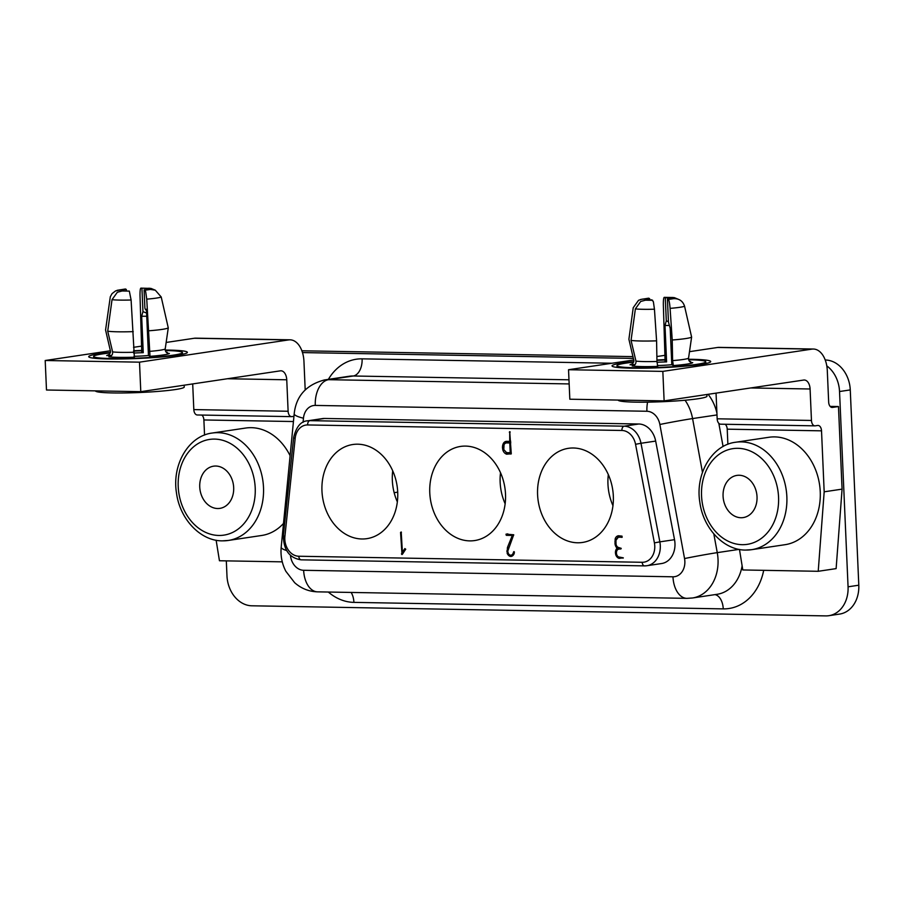<?xml version="1.0" encoding="UTF-8"?>
<svg xmlns="http://www.w3.org/2000/svg" width="904" height="904" viewBox="0 0 904 904"><rect width="100%" height="100%" fill="white"/><g stroke="black" fill="none" stroke-linecap="round" stroke-linejoin="round"><path stroke-width="1.36" d="M848.065 586.809L858.8 585.204L850.269 389.918L839.534 391.522L848.065 586.809A29.629 23.459 81.5 0 1 828.866 615.692A29.629 23.459 81.5 0 1 825.781 615.895L251.832 605.793A29.629 23.459 -98.5 0 1 226.972 575.871L226.316 560.864M397.342 501.867A47.596 37.685 81.5 0 1 392.336 480.419A47.596 37.685 81.5 0 1 392.709 470.814M321.96 490.928A47.596 37.685 81.5 0 1 352.809 444.519A47.596 37.685 81.5 0 1 397.715 492.262A47.596 37.685 81.5 0 1 366.854 538.66A47.596 37.685 81.5 0 1 321.96 490.928M612.968 505.664A47.596 37.685 81.5 0 1 607.963 484.216A47.596 37.685 81.5 0 1 608.324 474.611M537.586 494.725A47.596 37.685 81.5 0 1 568.435 448.316A47.596 37.685 81.5 0 1 613.33 496.059A47.596 37.685 81.5 0 1 582.481 542.457A47.596 37.685 81.5 0 1 537.586 494.725M505.155 503.765A47.596 37.685 81.5 0 1 500.149 482.318A47.596 37.685 81.5 0 1 500.522 472.713M324.525 418.462L309.857 420.654A20.634 16.34 81.5 0 0 307.71 420.801L322.378 418.608A20.634 16.34 81.5 0 1 324.525 418.462L638.789 423.999A20.634 16.34 81.5 0 1 655.671 441.084L674.531 539.677A20.634 16.34 81.5 0 1 661.592 563.542L646.925 565.723A20.634 16.34 81.5 0 1 644.767 565.87A3.955 2.396 91 0 1 644.529 565.881L646.925 565.723A20.634 16.34 81.5 0 0 659.852 541.858L654.406 542.886A16.679 13.21 81.5 0 1 642.213 562.288L298.817 556.242A16.679 13.21 81.5 0 1 284.907 536.377L295.179 438.293A16.679 13.21 81.5 0 1 307.642 424.948L621.907 430.473A16.679 13.21 81.5 0 1 635.546 444.293L654.406 542.886M830.143 406.393L838.471 406.54L832.505 407.421A5.921 3.582 -89 0 1 832.143 407.444A5.921 3.582 -89 0 1 828.663 402.054L827.296 370.595A23.696 14.351 91 0 0 813.397 349.034A23.696 14.351 91 0 0 811.95 349.125L662.835 371.386L664.124 400.879L803.69 380.053A9.876 5.978 -89 0 1 804.289 380.019A9.876 5.978 -89 0 1 810.086 388.991L811.464 420.462A5.921 3.582 91 0 0 814.933 425.852A5.921 3.582 91 0 0 815.295 425.829L817.679 425.468A5.921 3.582 -89 0 1 818.041 425.445A5.921 3.582 -89 0 1 821.521 430.835L727.223 429.174L727.878 444.282M825.409 360.007L825.409 360.007A29.629 23.459 -98.5 0 1 850.269 389.918M633.015 356.617L301.879 350.786M858.8 585.204A29.629 23.459 81.5 0 1 839.601 614.087L828.866 615.692M302.49 352.583L633.444 358.413M842.076 489.132L836.121 568.616L818.222 571.294L824.177 491.81L842.076 489.132L838.471 406.54M739.472 549.44L742.794 569.961L818.222 571.294M739.122 475.255A21.334 16.893 -98.5 0 0 736.907 475.402A21.334 16.893 -98.5 0 0 723.076 496.194A21.334 16.893 -98.5 0 0 740.975 517.732A21.334 16.893 -98.5 0 0 743.201 517.585A21.334 16.893 -98.5 0 0 756.93 495.392A21.334 16.893 -98.5 0 0 739.122 475.255M671.796 364.719L670.203 328.333L668.44 322.005L667.434 298.987L673.785 298.648C679.254 298.546 682.848 301.066 684.565 306.207L691.616 337.102L688.543 358.233A27.719 2.226 177.5 0 1 672.599 360.617L673.344 365.566L671.796 364.719A20.735 1.661 177.5 0 1 657.355 365.544M673.344 365.566A31.595 2.531 177.5 0 0 692.735 362.673C689.944 362.504 688.543 361.024 688.543 358.233M664.124 400.879L569.825 399.218L568.537 369.725L662.835 371.386M745.992 550.039A54.308 43.008 -98.5 0 0 751.642 549.677L785.045 544.694A54.308 43.008 -98.5 0 0 820.244 491.731A54.308 43.008 -98.5 0 0 769.01 437.265L735.619 442.248C712.137 444.994 695.074 473.639 699.832 502.228C703.199 528.501 723.957 550.242 745.63 550.073L751.642 549.677A54.308 43.008 -98.5 0 0 786.853 496.725A54.308 43.008 -98.5 0 0 741.269 441.875A54.308 43.008 -98.5 0 0 735.619 442.248M839.534 391.522A29.629 23.459 -98.5 0 0 826.787 365.871M429.773 492.827A47.596 37.685 81.5 0 1 460.622 446.418A47.596 37.685 81.5 0 1 505.517 494.16A47.596 37.685 81.5 0 1 474.668 540.558A47.596 37.685 81.5 0 1 429.773 492.827M216.135 540.23L219.446 560.751L282.274 561.847M204.541 435.073L203.886 419.964A5.921 3.582 -89 0 0 201.784 415.06M192.699 383.917L193.818 409.591A5.921 3.582 91 0 0 197.298 414.981L291.596 416.642A5.921 3.582 91 0 0 291.958 416.608L293.947 416.315M305.19 389.782L303.947 361.374A23.696 14.351 91 0 0 290.048 339.814A23.696 14.351 91 0 0 288.602 339.915L139.498 362.165L140.787 391.669L46.488 390.008L45.2 360.504L110.48 350.763M133.532 347.328L141.951 346.062M166.155 342.458L194.315 338.254L288.602 339.915M290.048 339.814L195.761 338.164A23.696 14.351 91 0 0 194.315 338.254M140.787 391.669L280.353 370.843A9.876 5.978 -89 0 1 280.952 370.798A9.876 5.978 -89 0 1 286.749 379.782L288.116 411.252A5.921 3.582 91 0 0 291.596 416.642M45.2 360.504L139.498 362.165M184.167 385.194L184.246 387.002A44.432 3.559 177.5 0 1 175.218 389.567A44.432 3.559 177.5 0 1 125.769 392.935A44.432 3.559 177.5 0 1 95.462 390.878L95.462 390.878M146.742 316.242A20.735 1.661 -2.5 0 0 141.668 316.298L143.25 352.684A20.735 1.661 -2.5 0 0 133.645 353.08M119.961 289.811L126.311 289.461L125.441 288.986L115.633 290.873L112.073 293.608L110.311 296.738L105.565 330.017L110.57 351.588L109.418 354.357L106.683 355.588L111.757 355.306M117.079 290.32L125.441 288.986M126.368 290.738L126.311 289.461M166.347 352.334L167.251 352.289A31.595 2.531 -2.5 0 0 166.155 352.142M146.459 309.891L146.437 309.247C145.985 310.434 145.465 310.015 144.889 307.981L144.086 289.777L145.668 291.63L146.742 299.145L150.007 356.346L148.459 355.509A20.735 1.661 -2.5 0 1 134.018 356.323M141.792 351.837A31.595 2.531 -2.5 0 0 141.702 351.837L143.25 352.684M165.274 350.515A44.432 3.559 177.5 0 1 182.427 352.583A44.432 3.559 177.5 0 1 157.838 356.854A44.432 3.559 177.5 0 1 111.192 358.526A44.432 3.559 177.5 0 1 93.643 356.458A44.432 3.559 177.5 0 1 110.333 352.933M133.6 351.159A44.432 3.559 177.5 0 1 142.064 350.786M146.437 309.247L148.459 355.509M149.25 351.396A27.719 2.226 -2.5 0 0 165.195 349.023C165.206 351.814 166.596 353.283 169.387 353.453A31.595 2.531 -2.5 0 1 150.007 356.346M144.956 290.252L150.437 289.427L144.086 289.777M150.437 289.427L155.296 290.195L161.217 296.987L168.268 327.881L165.195 349.023M148.889 330.785A31.595 2.531 -2.5 0 0 168.268 327.881M107.712 331.18L112.028 299.665L117.339 292.252L122.108 290.975L129.328 291.099L131.103 300.004L134.368 357.193A31.595 2.531 -2.5 0 1 108.819 356.752C111.587 356.278 112.853 354.662 112.605 351.882L107.712 331.18A31.595 2.531 -2.5 0 0 133.25 331.632M122.108 290.975L129.328 291.099M166.223 352.221L167.251 352.289M155.285 290.184L150.979 288.421L141.08 288.139C140.335 287.924 139.984 290.376 140.007 295.484L141.747 351.848M148.301 288.263L149.872 288.286M141.951 288.613L142.956 311.631L141.668 316.298M146.595 313.044L142.956 311.631M110.48 352.424A49.37 3.955 -2.5 0 0 88.705 356.673A49.37 3.955 -2.5 0 0 108.209 358.967A49.37 3.955 -2.5 0 0 160.042 357.114A49.37 3.955 -2.5 0 0 187.365 352.368A49.37 3.955 -2.5 0 0 167.862 350.063A49.37 3.955 -2.5 0 0 165.183 350.029M142.086 350.39A49.37 3.955 -2.5 0 0 133.589 350.763M290.105 455.706A54.308 43.008 -98.5 0 0 245.673 428.044L212.27 433.027C188.8 435.784 171.737 464.419 176.495 493.008C179.862 519.291 200.62 541.033 222.294 540.852L228.305 540.456A54.308 43.008 -98.5 0 0 263.505 487.505A54.308 43.008 -98.5 0 0 217.932 432.666A54.308 43.008 -98.5 0 0 212.27 433.027M222.655 540.829A54.308 43.008 -98.5 0 0 228.305 540.456L261.708 535.473A54.308 43.008 -98.5 0 0 283.506 523.439M215.785 466.035A21.334 16.893 -98.5 0 0 213.559 466.181A21.334 16.893 -98.5 0 0 199.739 486.985A21.334 16.893 -98.5 0 0 217.638 508.523A21.334 16.893 -98.5 0 0 219.864 508.376A21.334 16.893 -98.5 0 0 233.582 486.182A21.334 16.893 -98.5 0 0 215.785 466.035M824.177 491.81L821.521 430.835M725.121 424.27A5.921 3.582 -89 0 1 727.223 429.174M716.047 393.138L717.166 418.801A5.921 3.582 91 0 0 720.635 424.191L814.933 425.852M706.883 394.506L706.962 396.212A44.432 3.559 177.5 0 1 697.922 398.766A44.432 3.559 177.5 0 1 648.473 402.133A44.432 3.559 177.5 0 1 618.166 400.088L618.166 400.088M656.959 361.464L656.586 340.842L654.451 309.213L653.366 301.699L651.795 299.846L645.445 300.184L640.676 301.473L635.376 308.874L631.048 340.401L635.953 361.091C636.19 363.871 634.924 365.498 632.167 365.962A31.595 2.531 177.5 0 0 657.705 366.414L656.959 361.464A27.719 2.226 177.5 0 1 635.953 361.091M656.586 340.842A31.595 2.531 177.5 0 1 631.048 340.401M652.665 300.309L645.445 300.184M656.982 362.301A20.735 1.661 177.5 0 1 666.598 361.894L665.05 361.058A31.595 2.531 177.5 0 1 665.129 361.058M689.503 361.363A31.595 2.531 177.5 0 1 690.588 361.51L689.684 361.555M649.705 299.958L649.648 298.682L642.066 299.156L638.54 300.309L633.229 307.71L628.901 339.237L633.907 360.798L632.755 363.577L630.02 364.798L635.094 364.527M665.4 360.007A44.432 3.559 -2.5 0 0 656.937 360.38M633.67 362.154A44.432 3.559 -2.5 0 0 616.98 365.668A44.432 3.559 -2.5 0 0 634.54 367.736A44.432 3.559 -2.5 0 0 681.187 366.063A44.432 3.559 -2.5 0 0 705.764 361.792A44.432 3.559 -2.5 0 0 688.622 359.736M643.309 299.021L648.778 298.207L648.168 298.874M648.778 298.207L649.648 298.682M665.095 361.069L663.344 304.704C663.321 299.597 663.683 297.145 664.417 297.359L665.287 297.823L666.293 320.841L668.418 321.643M673.209 297.495L664.417 297.359L674.316 297.631L678.621 299.405M666.293 320.841L665.005 325.508L666.598 361.894M665.005 325.508A20.735 1.661 177.5 0 1 669.435 325.463M665.287 297.823L671.638 297.484M690.588 361.51L689.571 361.43M672.599 360.617L672.226 339.994L670.09 308.366C669.649 303.032 669.062 300.06 668.305 299.461L667.434 298.987M672.226 339.994A31.595 2.531 -2.5 0 0 691.616 337.102M673.785 298.648L668.305 299.461M688.52 359.25A49.37 3.955 177.5 0 1 691.198 359.283A49.37 3.955 177.5 0 1 710.702 361.577A49.37 3.955 177.5 0 1 683.39 366.323A49.37 3.955 177.5 0 1 631.557 368.188A49.37 3.955 177.5 0 1 612.053 365.883A49.37 3.955 177.5 0 1 633.817 361.645M656.925 359.984A49.37 3.955 177.5 0 1 665.434 359.611M813.397 349.034L719.098 347.373A23.696 14.351 91 0 0 717.652 347.464L689.503 351.667M665.287 355.283L656.869 356.538M633.817 359.984L568.537 369.725M507.743 551.203L508.319 553.451A3.831 3.028 -98.5 0 0 510.76 555.226A3.853 3.051 -98.5 0 0 510.941 555.203A3.853 3.051 -98.5 0 0 513.28 552.886L513.935 551.587L514.218 553.417A5.255 4.158 81.5 0 1 511.076 556.435A5.255 4.158 81.5 0 1 510.839 556.457L510.331 556.389A5.153 4.079 81.5 0 1 507.133 553.101L507.438 547.53L512.308 535.439L506.353 535.326L506.037 534.162L513.709 534.772L507.743 551.203M509.72 431.66L511.268 453.774L506.669 454.203C504.805 453.548 503.528 452.124 502.816 449.909L502.477 447.729A7.571 5.989 81.5 0 1 503.494 443.197A5.571 4.418 81.5 0 1 506.183 441.367A5.571 4.418 81.5 0 1 506.613 441.333L509.72 441.389L509.72 431.66M622.201 537.078L618.234 537.304L615.963 540.309L616.031 544.027A4.147 3.277 -98.5 0 0 617.907 547.27L621.229 548.355L617.714 549.496A4.656 3.684 -98.5 0 0 616.426 553.045A4.192 3.311 -98.5 0 0 618.494 556.92L623.319 557.836L619.15 558.367C617.658 557.971 616.528 556.796 615.771 554.83L615.432 552.92A6.204 4.915 81.5 0 1 616.449 548.943L617.104 548.208A6.125 4.848 81.5 0 1 615.014 543.338L615.183 538.863A5.141 4.068 81.5 0 1 618.291 535.789A5.141 4.068 81.5 0 1 618.528 535.756L622.009 536.128L622.031 537.371L619.556 537.1M401.206 531.993L402.393 552.084L404.879 548.581L405.738 549.236L402.02 554.547L400.551 532.433L401.206 531.993M506.613 452.633L510.218 452.701L509.788 442.96L506.511 442.903A4.26 3.379 -98.5 0 0 506.342 442.926A4.26 3.379 -98.5 0 0 504.025 444.779L503.799 449.627L506.613 452.633M511.133 555.169L512.545 554.954A3.853 3.051 -98.5 0 0 512.737 554.932A3.853 3.051 -98.5 0 0 513.709 554.57M513.675 535.157L508.15 535.066L507.845 533.88M512.093 556.118A5.153 4.079 81.5 0 1 510.41 555.158M506.037 534.162L507.822 533.902M506.037 534.829L507.833 534.569M506.353 535.326L508.15 535.066M512.308 535.439L513.653 535.236M507.438 547.53L508.805 547.315M506.748 551.067L507.777 550.92M507.133 553.101L508.195 552.943M510.331 556.389L512.048 556.129M513.483 552.084L514.387 551.948M513.28 552.886L514.376 552.728M504.974 443.536A7.571 5.989 81.5 0 1 505.279 442.937A5.571 4.418 81.5 0 1 507.133 441.344M511.122 453.989L508.455 453.932L506.104 452.542M510.783 442.677L508.297 442.632A4.26 3.379 -98.5 0 0 508.138 442.655A4.26 3.379 -98.5 0 0 507.969 442.689M509.788 442.96L510.794 442.813M506.511 442.903L508.297 442.632M510.218 452.701L511.212 452.554M506.669 454.203L508.455 453.932M502.816 449.909L503.856 449.751M502.477 447.729L503.517 447.57M503.494 443.197L505.279 442.937M509.72 441.389L510.715 441.242M509.325 432.157L510.218 432.022M617.398 537.541A5.141 4.068 81.5 0 1 619.116 535.823M617.805 549.462A6.204 4.915 81.5 0 1 618.234 548.671L618.89 547.937A6.125 4.848 81.5 0 1 618.381 547.395M623.127 558.141L618.991 557.09M614.935 541.53L615.94 541.383M617.104 548.208L618.89 547.937M616.449 548.943L618.234 548.671M615.432 552.92L616.426 552.773M615.771 554.83L616.743 554.683M619.15 558.367L620.946 558.107M619.376 548.999L621.059 548.751M619.771 549.01L621.025 548.818M620.155 549.044L620.991 548.92M615.183 538.863L616.449 538.671M403.252 553.067L403.195 551.971M400.551 532.433L401.432 532.298M401.478 553.824L402.856 553.621M401.568 554.152L402.596 553.994M402.393 552.084L404.111 551.836M397.703 492.149L394.155 492.68M290.455 555.361A15.797 12.509 -98.5 0 0 303.642 570.288L672.971 576.797A15.797 12.509 -98.5 0 0 684.543 558.548L659.864 424.484A15.797 12.509 -98.5 0 0 646.914 411.263L315.281 405.421A15.797 12.509 -98.5 0 0 303.462 418.202L303.066 422.315M832.505 407.421L831.782 407.41M737.946 448.316A48.387 38.318 -98.5 0 0 701.549 495.821A48.387 38.318 -98.5 0 0 742.15 544.683A48.387 38.318 -98.5 0 0 778.559 497.177A48.387 38.318 -98.5 0 0 737.946 448.316M569.158 383.929L328.559 379.691A39.493 31.278 -98.5 0 0 324.446 379.951C306.185 384.833 296.105 396.099 294.195 413.772L281.189 547.169A23.696 4.362 -174.4 0 0 286.579 550.547M328.378 379.364A55.302 43.787 -98.5 0 1 362.108 358.843A15.797 9.56 -89 0 1 353.261 375.996L568.978 379.804M324.446 379.951L349.147 376.267A39.493 31.278 -98.5 0 1 353.261 375.996L328.559 379.691A23.696 14.351 -89 0 0 315.281 405.421M362.108 358.843L611.951 363.238M715.007 594.617A15.797 9.56 -89 0 1 723.245 608.878A55.302 43.787 -98.5 0 0 763.688 570.334M723.245 608.878L353.916 602.38A55.302 43.787 -98.5 0 1 328.31 592.041M739.122 549.372L717.256 552.638L713.81 533.891M702.476 472.363L692.577 418.575A39.493 31.278 -98.5 0 0 685.062 400.246M718.816 423.332L723.087 446.531M716.996 414.925L692.577 418.575A23.696 0.621 -10.4 0 0 659.864 424.484M293.438 421.535L203.886 419.964M193.818 409.591L288.116 411.252M227.424 378.742L286.749 379.782M108.887 354.809A31.595 2.531 -2.5 0 0 106.683 355.588M146.742 299.145A26.069 2.091 -2.5 0 0 161.217 296.987M112.028 299.665A26.069 2.091 -2.5 0 0 131.103 300.004M112.605 351.882A27.719 2.226 -2.5 0 0 133.611 352.255M214.61 439.095A48.387 38.318 -98.5 0 0 178.212 486.601A48.387 38.318 -98.5 0 0 218.813 535.462A48.387 38.318 -98.5 0 0 255.21 487.957A48.387 38.318 -98.5 0 0 214.61 439.095M811.464 420.462L717.166 418.801M810.086 388.991L750.761 387.952M654.451 309.213A26.069 2.091 177.5 0 1 635.376 308.874M630.02 364.798A31.595 2.531 177.5 0 1 632.224 364.029M684.565 306.207A26.069 2.091 177.5 0 1 670.09 308.366M717.652 347.464L811.95 349.125M742.116 565.825A39.493 31.278 -98.5 0 1 717.121 594.301L692.43 597.996A39.493 31.278 -98.5 0 0 717.256 552.638A23.696 0.621 169.6 0 0 684.543 558.548M716.917 413.162A39.493 31.278 -98.5 0 0 708.081 394.325M351.147 592.436A15.797 9.56 -89 0 1 353.916 602.38M303.642 570.288A23.696 14.351 91 0 0 317.541 591.849L686.87 598.358A23.696 14.351 91 0 1 672.971 576.797M303.462 418.202A23.696 4.362 -174.4 0 1 294.195 413.772M646.914 411.263A23.696 14.351 -89 0 1 647.592 402.156M674.531 539.677L659.852 541.858L640.992 443.276L635.546 444.293M655.671 441.084L640.992 443.276A20.634 16.34 81.5 0 0 624.122 426.191L638.789 423.999M307.642 424.948A3.955 2.396 -89 0 1 309.857 420.654L624.122 426.191A3.955 2.396 -89 0 0 621.907 430.473M298.817 556.242A3.955 2.396 91 0 0 301.134 559.836A3.955 2.396 91 0 0 301.382 559.825M642.213 562.288A3.955 2.396 91 0 0 644.529 565.881L301.134 559.836C289.472 558.096 283.551 550.027 283.37 535.609A3.955 0.746 6 0 0 284.907 536.377M307.71 420.801C300.976 421.106 296.286 426.688 293.642 437.536A3.955 0.746 6 0 0 295.179 438.293M615.014 543.338L615.997 543.191M182.506 354.3L182.427 352.583M640.416 299.529L648.631 298.173M617.059 367.397L616.98 365.668M692.43 597.996L686.87 598.358M317.541 591.849C308.874 591.566 301.235 588.515 294.659 582.696L285.811 571.226C281.958 563.667 280.421 555.644 281.189 547.169M293.642 437.536L283.37 535.609M512.737 554.932L510.941 555.203M508.138 442.655L506.342 442.926M705.843 363.521L705.764 361.792M93.722 358.176L93.643 356.458"/></g></svg>
